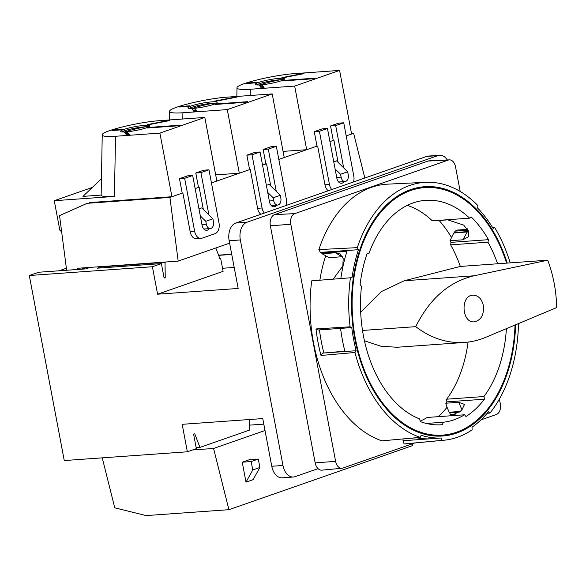 <?xml version="1.0" encoding="UTF-8"?>
<svg xmlns="http://www.w3.org/2000/svg" width="586" height="586" viewBox="0 0 586 586"><rect width="100%" height="100%" fill="white"/><g stroke="black" fill="none" stroke-linecap="round" stroke-linejoin="round"><path stroke-width="0.88" d="M205.789 221.288L212.901 218.812L213.451 221.698A5.64 3.692 -94.1 0 1 210.293 228.569A5.64 3.692 -94.1 0 1 206.338 224.182L205.789 221.288L200.324 215.926M447.323 159.956A14.84 9.713 85.9 0 0 439.573 155.268L428.381 156.066A14.84 9.713 85.9 0 0 426.703 156.418L235.784 223.032A14.84 9.713 85.9 0 0 229.155 240.751L238.172 288.459L157.597 294.201L152.404 266.74L29.3 275.515L64.262 460.559L187.366 451.784L182.18 424.315L262.755 418.572L271.772 466.273A14.84 9.713 85.9 0 0 282.181 477.817L293.374 477.019A14.84 9.713 85.9 0 0 295.051 476.667L318.03 468.654M29.3 275.515L38.661 272.248L66.636 270.249L59.545 215.604L87.16 203.32L169.911 197.423L182.217 193.131L171.925 196.72L89.614 202.588M59.083 270.791L66.379 268.249M273.171 197.782L280.284 195.299L280.833 198.193A5.64 3.692 -94.1 0 1 277.676 205.056A5.64 3.692 -94.1 0 1 273.721 200.668L273.171 197.782L267.707 192.413M212.901 218.812L201.76 207.884L198.984 208.85M251.189 461.563L252.771 469.943L246.003 482.146L242.238 462.2L251.189 461.563L258.301 459.08L249.35 459.717L242.238 462.2M340.554 174.269L347.666 171.786L348.216 174.679A5.64 3.692 -94.1 0 1 345.059 181.543A5.64 3.692 -94.1 0 1 341.103 177.162L340.554 174.269L335.089 168.907M246.003 482.146L253.115 479.663L259.884 467.46L258.301 459.08M439.573 155.268A14.84 9.713 85.9 0 0 437.896 155.62L246.977 222.233A14.84 9.713 85.9 0 0 240.348 239.952L282.957 465.474A14.84 9.713 85.9 0 0 293.374 477.019M263.803 424.118L249.548 425.136M196.164 447.653L199.98 447.382L249.621 430.058L249.468 419.517M187.366 451.784L196.354 448.649L193.622 434.189L194.742 433.794L199.98 447.382M102.242 457.849L114.761 507.828L146.163 515.585L228.914 509.688L213.575 448.466L192.574 449.967M213.575 448.466L265.011 430.52M412.398 443.8L412.625 445.587L228.914 509.688M90.017 267.392L85.732 268.893L77.828 269.457L77.674 268.278L178.173 261.114L169.911 197.423M85.541 267.714L81.256 269.208M351.505 133.476L353.622 133.322L364.822 178.005M218.571 255.159L231.704 254.221M218.651 255.357L231.741 254.427M152.404 266.74L161.392 263.605L164.117 278.057L165.245 277.669L165.018 262.338L166.05 261.979M164.058 277.749L165.245 277.669M215.802 247.981L219.897 258.594L220.644 258.331L223.105 271.347L157.597 294.201M219.823 258.397L220.644 258.331M222.526 268.271L234.195 267.436M101.019 267.905L101.004 266.901L97.371 268.168L161.392 263.605M101.004 266.901L165.018 262.338M77.828 269.457L66.636 270.249M195.16 188.611L198.5 187.447L195.16 188.611M204.822 117.442L160.447 120.599C138.816 121.925 101.063 131.198 102.235 134.897C102.469 136.384 106.894 136.846 115.523 136.274L159.905 133.11L204.822 117.442L216.842 181.045L211.443 182.935L249.599 169.618L239.308 173.207L215.685 174.892M262.543 165.106L265.883 163.934L262.543 165.106M272.212 93.928L227.829 97.093C206.199 98.411 168.446 107.685 169.625 111.384C169.852 112.871 174.284 113.332 182.905 112.768L227.287 109.604L272.212 93.928L284.225 157.539L278.826 159.421L316.982 146.104L306.69 149.701L283.067 151.386M329.925 141.592L333.266 140.428L329.925 141.592M339.594 70.415L295.212 73.58C273.581 74.905 235.828 84.172 237.008 87.871C237.235 89.365 241.666 89.826 250.288 89.255L294.67 86.091L339.594 70.415L351.607 134.026L346.209 135.908L353.622 133.322M266.366 185.344L269.15 184.37L280.284 195.299M178.173 261.114L229.609 243.161M333.749 161.831L336.532 160.857L347.666 171.786M252.771 469.943L259.884 467.46M460.193 191.468L455.527 166.79A8.907 5.831 85.9 0 0 449.367 159.861A8.907 5.831 85.9 0 0 448.275 160.073L294.787 213.626A8.907 5.831 85.9 0 0 290.81 224.262L335.61 461.35A8.907 5.831 85.9 0 0 341.946 468.265A8.907 5.831 85.9 0 0 342.869 468.06L414.749 442.979M449.367 159.861L429.194 160.828A9.369 6.138 85.9 0 0 428.044 161.055L274.563 214.608A9.369 6.138 85.9 0 0 270.373 225.8L290.81 224.262M468.785 231.822L453.798 233.016L449.989 240.714A113.691 74.429 -94.1 0 1 450.949 242.362L450.634 244.853A111.318 72.876 -94.1 0 1 460.332 266.432L404.157 280.782L381.427 291.557L360.683 312.265M451.418 237.301A118.321 77.462 85.9 0 0 439.104 220.468M434.651 220.651A113.691 74.429 -94.1 0 1 434.775 220.775L447.719 219.853L463.665 225.09L468.514 231.067L468.456 236.751L462.925 239.791L449.989 240.714M407.314 205.371A111.318 72.876 -94.1 0 1 432.292 220.812L469.606 218.153A111.318 72.876 85.9 0 0 425.707 200.324A111.318 72.876 85.9 0 0 369.048 253.24L367.268 253.137A113.691 74.429 85.9 0 0 360.112 284.488L361.496 286.312A111.318 72.876 85.9 0 0 419.693 418.961L420.257 421.583A113.691 74.429 85.9 0 0 441.705 424.762A113.691 74.429 85.9 0 0 442.533 424.696L443.192 422.242A111.318 72.876 85.9 0 0 464.544 414.793L465.995 416.507A113.691 74.429 85.9 0 0 484.41 399.198L483.97 396.532A111.318 72.876 85.9 0 0 506.414 328.643M322.278 253.086A124.078 81.234 85.9 0 0 322.066 253.731L329.068 257.664L342.554 256.712M325.677 255.928A118.321 77.462 85.9 0 0 319.912 279.954M464.544 414.793L427.238 417.452A111.318 72.876 -94.1 0 1 420.162 421.136M438.203 416.668A118.321 77.462 85.9 0 0 447.045 407.255L445.807 403.212L458.75 402.289L464.508 404.413L461.592 410.478L451.066 415.752M468.068 342.099A111.318 72.876 -94.1 0 1 446.664 399.191L446.854 401.871A113.691 74.429 -94.1 0 1 445.807 403.212M364.441 340.781L380.775 346.201L396.971 347.264L464.5 342.451C471.708 341.924 478.747 340.232 485.604 337.368L556.7 307.569C556.297 290.971 553.316 275.178 547.749 260.199L460.332 266.432M547.749 260.199L473.971 275.801C449.096 281.712 429.685 298.662 415.745 326.658C430.944 338.247 447.199 343.513 464.5 342.451M415.745 326.658L362.5 330.453M446.664 399.191L483.97 396.532M483.333 305.474C481.663 298.743 478.198 295.307 472.939 295.161C460.135 295.425 461.673 323.399 474.404 321.839C481.187 320.161 484.161 314.704 483.333 305.474M341.946 468.265L321.839 470.162A9.369 6.138 85.9 0 1 315.173 462.889L270.373 225.8M487.2 413.277L489.977 413.042A129.286 84.64 85.9 0 0 518.493 323.582M510.208 262.88A129.286 84.64 85.9 0 0 494.738 227.639L492.753 227.771M454.538 232.957A124.972 81.813 85.9 0 0 454.304 232.576L455.102 231.14L457.278 230.064L467.657 229.39M346.971 251.321L321.589 253.13L320.381 252.398L318.85 249.599L357.314 247.636A129.286 84.64 85.9 0 1 425.707 182.319L387.602 184.158A130.165 85.212 85.9 0 0 318.85 249.599M354.948 352.494L320.989 355.46A130.063 85.146 85.9 0 1 315.979 328.951L318.198 329.984L351.768 327.589A126.898 83.08 85.9 0 0 356.142 350.721L354.948 352.494A129.286 84.64 85.9 0 0 420.287 437.361L421.18 435.252A126.898 83.08 85.9 0 0 441.06 438.028L441.866 440.372L404.113 443.954L403.014 440.738L403.051 438.929M404.113 443.954A130.165 85.212 85.9 0 0 406.113 443.8L444.085 440.211A129.286 84.64 85.9 0 0 472.133 429.816L472.008 427.231A126.898 83.08 85.9 0 0 488.438 411.782L489.977 413.042M320.381 252.398L358.434 249.687A126.898 83.08 85.9 0 0 352.047 277.661L311.715 280.855A130.165 85.212 85.9 0 0 381.911 440.848L420.287 437.361M311.715 280.855L352.047 277.661M451.681 415.555L450.392 414.492L449.674 412.822A124.972 81.813 85.9 0 0 450.202 412.163M480.996 419.869L496.349 414.507A8.907 5.831 85.9 0 0 500.327 403.879L499.411 399.015M467.357 229.412L467.232 228.745M460.332 411.445L449.191 412.236L447.045 407.255M367.18 253.379L369.048 253.24M426.344 423.444L443.192 422.242M441.866 440.372A129.286 84.64 85.9 0 0 444.085 440.211M425.707 182.319A129.286 84.64 85.9 0 1 477.898 205.561L477.641 208.089A126.898 83.08 85.9 0 1 493.156 228.43L494.738 227.639M358.434 249.687L357.314 247.636M350.384 278.013A129.286 84.64 85.9 0 0 350.098 326.812L351.768 327.589M507.212 263.092A124.972 81.813 85.9 0 0 424.733 186.7A124.972 81.813 85.9 0 0 352.01 317.173A124.972 81.813 85.9 0 0 442.503 436.013A124.972 81.813 85.9 0 0 515.621 324.783M320.989 355.46L322.564 353.109L356.142 350.721M322.564 353.109L344.861 351.182M319.458 329.889A124.972 81.813 85.9 0 0 323.787 352.684M315.979 328.951L350.098 326.812M340.576 328.387A126.898 83.08 85.9 0 0 344.949 351.519M506.597 263.136A124.078 81.234 85.9 0 0 424.799 187.586A124.078 81.234 85.9 0 0 352.596 317.129A124.078 81.234 85.9 0 0 442.445 435.127A124.078 81.234 85.9 0 0 515.028 325.032M497.639 263.773A111.318 72.876 85.9 0 0 487.94 242.194L488.512 239.681A113.691 74.429 85.9 0 0 471.129 216.893L469.606 218.153M322.066 253.731L335.492 252.778L339.975 253.745L343.176 258.551L342.847 265.985L333.317 279.002M454.304 232.576L468.697 231.551M409.196 438.365L416.851 437.823M449.674 412.822L459.27 412.141M446.854 401.871L484.41 399.198M450.949 242.362L488.512 239.681M440.877 424.813L442.533 424.696M450.634 244.853L487.94 242.194M416.331 437.72A126.898 83.08 85.9 0 0 429.875 438.826L441.06 438.028M403.014 440.738L429.875 438.826M450.392 414.492L455.439 414.134M455.102 231.14L468.126 230.21M347.242 250.486A126.898 83.08 85.9 0 0 340.854 278.46M270.717 185.909L266.557 163.89L265.883 163.934L263.151 149.481L268.3 149.115L276.35 146.302L286.4 199.504A8.907 5.831 -94.1 0 1 286.166 205.452M263.151 149.481L271.201 146.668L276.35 146.302M216.175 103.297A14.84 1.956 -10.7 0 0 212.154 103.312A14.84 1.956 -10.7 0 0 189.139 108.41M193.116 110.366A17.807 2.351 -10.7 0 0 195.153 110.146L195.914 111.179M215.062 104.469L245.995 102.264L247.68 101.678L216.747 103.883L215.062 104.469M193.834 111.333A31.908 4.212 -10.7 0 0 196.669 111.106L194.882 108.703A17.807 2.351 -10.7 0 1 192.091 108.989L193.834 111.333M216.674 101.1L236.722 97.13A31.908 4.212 -10.7 0 0 234.07 97.298L214.513 101.166A17.807 2.351 -10.7 0 1 216.674 101.1M191.329 105.927A14.84 1.956 -10.7 0 0 187.938 107.89A14.84 1.956 -10.7 0 0 202.881 107.055A14.84 1.956 -10.7 0 0 217.106 102.374A14.84 1.956 -10.7 0 0 211.876 101.869A14.84 1.956 -10.7 0 0 191.329 105.927M188.267 106.381L189.952 105.795L180.979 106.432L179.294 107.018L188.267 106.381M212.989 103.261A31.908 4.212 -10.7 0 0 192.149 108.454M216.835 104.345L216.747 103.883M181.067 106.894L180.979 106.432M195.153 110.146L194.882 108.703M227.287 109.604L239.308 173.207M260.873 214.278A8.907 5.831 -94.1 0 1 257.591 208.316L250.273 169.574L249.599 169.618L246.867 155.158L254.917 152.353L260.067 151.986L269.465 201.716A6.534 4.278 -94.1 0 0 274.043 206.792A6.534 4.278 -94.1 0 0 276.636 205.129M272.16 205.452A6.534 4.278 -94.1 0 1 271.736 205.986M276.284 191.373L268.3 149.115M264.381 213.055A8.907 5.831 -94.1 0 1 262.067 207.993L252.017 154.792L260.067 151.986M246.867 155.158L252.017 154.792M338.1 162.403L333.939 140.376L333.266 140.428L330.533 125.968L335.683 125.602L343.733 122.789L353.783 175.99A8.907 5.831 -94.1 0 1 353.548 181.938M330.533 125.968L338.583 123.163L343.733 122.789M283.558 79.791A14.84 1.956 -10.7 0 0 279.537 79.799A14.84 1.956 -10.7 0 0 256.522 84.897M260.499 86.853A17.807 2.351 -10.7 0 0 262.535 86.633L263.297 87.666M282.445 80.956L313.378 78.751L315.063 78.165L284.129 80.37L282.445 80.956M261.217 87.827A31.908 4.212 -10.7 0 0 264.052 87.6L262.264 85.19A17.807 2.351 -10.7 0 1 259.473 85.475L261.217 87.827M284.056 77.586L304.105 73.624A31.908 4.212 -10.7 0 0 301.453 73.785L281.895 77.652A17.807 2.351 -10.7 0 1 284.056 77.586M258.712 82.414A14.84 1.956 -10.7 0 0 255.32 84.377A14.84 1.956 -10.7 0 0 270.271 83.542A14.84 1.956 -10.7 0 0 284.488 78.861A14.84 1.956 -10.7 0 0 279.266 78.356A14.84 1.956 -10.7 0 0 258.712 82.414M255.657 82.868L257.342 82.282L248.361 82.919L246.677 83.505L255.657 82.868M280.372 79.747A31.908 4.212 -10.7 0 0 259.532 84.948M284.217 80.831L284.129 80.37M248.449 83.38L248.361 82.919M262.535 86.633L262.264 85.19M294.67 86.091L306.69 149.701M328.263 190.765A8.907 5.831 -94.1 0 1 324.974 184.802L317.656 146.061L316.982 146.104L314.25 131.652L322.3 128.839L327.449 128.473L336.847 178.203A6.534 4.278 -94.1 0 0 341.426 183.279A6.534 4.278 -94.1 0 0 344.019 181.616M339.543 181.938A6.534 4.278 -94.1 0 1 339.118 182.473M343.667 167.86L335.683 125.602M331.764 189.542A8.907 5.831 -94.1 0 1 329.449 184.48L319.399 131.286L327.449 128.473M314.25 131.652L319.399 131.286M203.335 209.422L199.174 187.403L198.5 187.447L195.768 172.995L200.917 172.621L208.968 169.815L219.018 223.017A8.907 5.831 -94.1 0 1 215.04 233.653L201.943 238.224A8.907 5.831 -94.1 0 1 200.932 238.429A8.907 5.831 -94.1 0 1 194.684 231.507L184.634 178.305L192.684 175.5L202.075 225.229A6.534 4.278 -94.1 0 0 206.66 230.305A6.534 4.278 -94.1 0 0 209.253 228.643M195.768 172.995L203.818 170.182L208.968 169.815M101.144 195.087L82.956 196.383L101.444 178.723L101.144 195.087C101.466 196.544 105.89 196.991 114.424 196.427L54.264 200.712L59.831 230.159L61.655 231.851M61.42 230.049L59.831 230.159M148.793 126.81A14.84 1.956 -10.7 0 0 144.771 126.825A14.84 1.956 -10.7 0 0 121.756 131.916M125.734 133.879A17.807 2.351 -10.7 0 0 127.77 133.659L128.532 134.685M147.679 127.982L178.613 125.778L180.298 125.192L149.364 127.396L147.679 127.982M126.451 134.846A31.908 4.212 -10.7 0 0 129.286 134.619L127.499 132.209A17.807 2.351 -10.7 0 1 124.708 132.502L126.451 134.846M149.284 124.606L169.339 120.643A31.908 4.212 -10.7 0 0 166.688 120.811L147.13 124.671A17.807 2.351 -10.7 0 1 149.284 124.606M123.946 129.44A14.84 1.956 -10.7 0 0 120.555 131.396A14.84 1.956 -10.7 0 0 135.498 130.568A14.84 1.956 -10.7 0 0 149.723 125.887A14.84 1.956 -10.7 0 0 144.493 125.375A14.84 1.956 -10.7 0 0 123.946 129.44M120.884 129.894L122.569 129.301L113.596 129.946L111.911 130.531L120.884 129.894M145.606 126.774A31.908 4.212 -10.7 0 0 124.767 131.967M149.452 127.858L149.364 127.396M113.684 130.407L113.596 129.946M127.77 133.659L127.499 132.209M92.324 187.432L54.264 200.712M159.905 133.11L171.925 196.72M200.932 238.429L196.457 238.751A8.907 5.831 -94.1 0 1 190.208 231.829L182.891 193.08L182.217 193.131L179.484 178.671L187.535 175.866L192.684 175.5M204.778 228.958A6.534 4.278 -94.1 0 1 204.353 229.5M208.902 214.886L200.917 172.621M179.484 178.671L184.634 178.305M206.338 224.182L201.943 224.497M273.721 200.668L269.326 200.983M341.103 177.162L336.708 177.47M271.772 466.273L282.957 465.474M229.155 240.751L240.348 239.952M235.784 223.032L246.977 222.233M426.703 156.418L437.896 155.62M274.563 214.608L294.787 213.626M473.971 275.801L404.157 280.782M315.173 462.889L335.61 461.35M428.044 161.055L448.275 160.073M462.09 410.046L458.75 402.289M467.232 232.056L462.925 239.791M335.492 252.778L342.012 256.741M182.905 112.768L182.795 119.009M257.591 208.316L262.067 207.993M250.288 89.255L250.178 95.496M324.974 184.802L329.449 184.48M115.523 136.274L114.424 196.427M190.208 231.829L194.684 231.507M271.237 205.518L277.676 205.056M203.855 229.023L210.293 228.569M338.62 182.004L345.059 181.543M424.799 187.586L415.071 188.282M442.445 435.127L432.717 435.816M169.464 119.962L169.625 111.384M236.847 96.448L237.008 87.871M101.444 178.73L102.235 134.897"/></g></svg>
